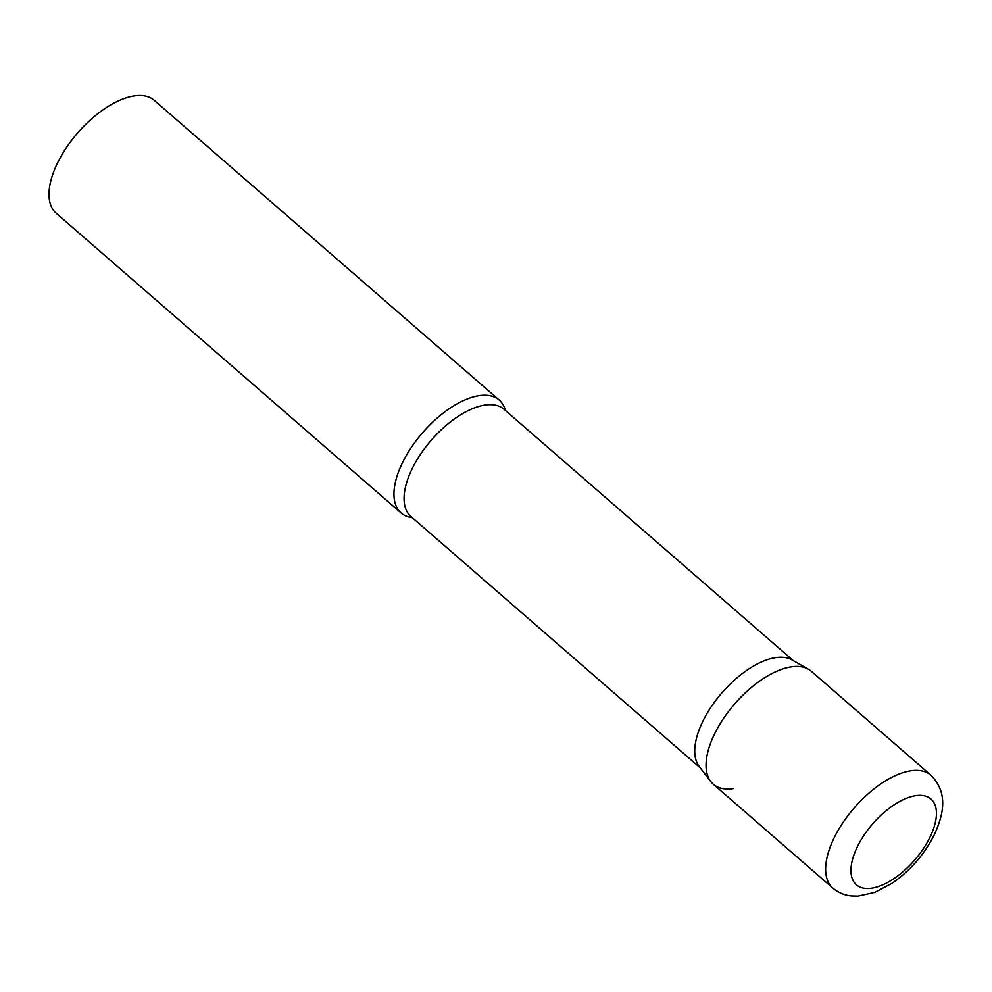 <?xml version="1.0" encoding="UTF-8"?>
<svg xmlns="http://www.w3.org/2000/svg" width="992" height="992" viewBox="0 0 992 992"><rect width="100%" height="100%" fill="white"/><g stroke="black" fill="none" stroke-linecap="round" stroke-linejoin="round"><path stroke-width="1.49" d="M930.93 775.211L811.344 671.299A74.784 36.468 131 0 0 714.302 734.489A74.784 36.468 131 0 0 713.248 784.188L832.821 888.1C838.166 892.589 844.279 895.206 851.186 895.95L857.981 896.136L874.684 892.428L892.143 883.24C910.433 870.517 924.569 854.211 934.526 834.322C943.69 813.948 948.364 792.918 930.93 775.211A74.784 36.468 131 0 0 833.875 838.401A74.784 36.468 131 0 0 832.821 888.1M710.768 781.56L699.224 766.531A70.99 34.621 -49 0 1 713.025 704.184A70.99 34.621 -49 0 1 775.967 657.597A70.99 34.621 -49 0 1 791.901 659.878L808.393 669.216A74.784 36.468 -49 0 0 791.616 666.81A74.784 36.468 -49 0 0 725.313 715.889A74.784 36.468 -49 0 0 710.768 781.56A74.784 36.468 -49 0 0 732.964 788.677M412.288 517.65A74.784 36.468 -49 0 1 401.14 512.988A74.784 36.468 -49 0 1 411.172 447.665A74.784 36.468 -49 0 1 479.52 395.61A74.784 36.468 -49 0 1 499.249 400.098A74.784 36.468 -49 0 1 505.412 410.477M401.14 512.988L56.197 213.243A74.784 36.468 -49 0 1 66.216 147.92A74.784 36.468 -49 0 1 134.565 95.864A74.784 36.468 -49 0 1 154.293 100.353L499.249 400.098M857.224 847.056A56.829 27.714 131 0 0 871.422 888.249A56.829 27.714 131 0 0 930.174 836.814A56.829 27.714 131 0 0 915.988 795.634A56.829 27.714 131 0 0 857.224 847.056M700.278 767.907L410.899 516.448A70.99 34.621 -49 0 1 420.41 454.435A70.99 34.621 -49 0 1 485.299 405.009A70.99 34.621 -49 0 1 504.023 409.274L793.402 660.734"/></g></svg>
